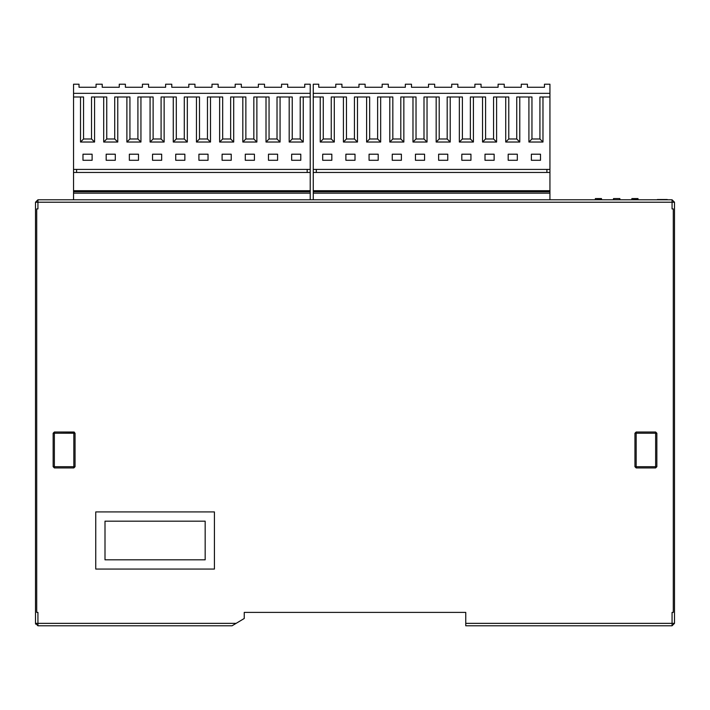 <?xml version="1.0" encoding="UTF-8"?>
<svg xmlns="http://www.w3.org/2000/svg" width="710" height="710" viewBox="0 0 710 710"><rect width="100%" height="100%" fill="white"/><g stroke="black" fill="none" stroke-linecap="round" stroke-linejoin="round"><path stroke-width="1.06" d="M35.5 368.419L35.5 202.217L37.932 199.785L73.547 199.785L73.547 84.215L79.023 84.215L79.023 87.259L96.063 87.259L79.023 87.259M73.547 199.785L595.353 199.785L595.353 198.569L598.148 198.569L598.148 199.785M304.741 87.259L287.701 87.259L304.741 87.259L304.741 84.215L310.226 84.215L310.226 199.785M310.226 193.147L73.547 193.147M73.547 172.459L310.226 172.459M310.226 191.691L73.547 191.691M73.547 190.715L310.226 190.715M76.591 172.459L76.591 169.415M73.547 169.415L310.226 169.415M303.25 96.995L303.25 142.027L289.192 142.027L289.192 96.995M280.068 96.995L280.068 142.027L266.01 142.027L266.01 96.995M256.878 96.995L256.878 142.027L242.82 142.027L242.82 96.995M233.696 96.995L233.696 142.027L219.638 142.027L219.638 96.995M210.506 96.995L210.506 142.027L196.448 142.027L196.448 96.995M187.325 96.995L187.325 142.027L173.267 142.027L173.267 96.995M164.134 96.995L164.134 142.027L150.076 142.027L150.076 96.995M140.944 96.995L140.944 142.027L126.886 142.027L126.886 96.995M117.762 96.995L117.762 142.027L103.704 142.027L103.704 96.995M94.572 96.995L94.572 142.027L80.514 142.027L80.514 96.995M82.981 160.282L82.981 154.203L92.114 154.203L92.114 160.282L82.981 160.282M115.295 160.282L106.172 160.282L106.172 154.203L115.295 154.203L115.295 160.282M138.485 160.282L129.353 160.282L129.353 154.203L138.485 154.203L138.485 160.282M161.667 160.282L152.543 160.282L152.543 154.203L161.667 154.203L161.667 160.282M184.857 160.282L175.725 160.282L175.725 154.203L184.857 154.203L184.857 160.282M208.039 160.282L198.915 160.282L198.915 154.203L208.039 154.203L208.039 160.282M231.229 160.282L222.097 160.282L222.097 154.203L231.229 154.203L231.229 160.282M254.42 160.282L245.287 160.282L245.287 154.203L254.42 154.203L254.42 160.282M300.791 154.203L300.791 160.282L291.659 160.282L291.659 154.203L300.791 154.203M277.601 154.203L277.601 160.282L268.478 160.282L268.478 154.203L277.601 154.203M73.547 93.347L310.226 93.347M307.181 169.415L307.181 172.459M310.226 96.995L300.215 96.995L300.215 138.982L303.25 142.027M300.215 138.982L292.236 138.982L289.192 142.027M292.236 138.982L292.236 96.995L277.024 96.995L277.024 138.982L280.068 142.027M277.024 138.982L269.055 138.982L266.01 142.027M269.055 138.982L269.055 96.995L253.834 96.995L253.834 138.982L256.878 142.027M253.834 138.982L245.864 138.982L242.82 142.027M245.864 138.982L245.864 96.995L230.652 96.995L230.652 138.982L233.696 142.027M230.652 138.982L222.683 138.982L219.638 142.027M222.683 138.982L222.683 96.995L207.462 96.995L207.462 138.982L210.506 142.027M207.462 138.982L199.492 138.982L196.448 142.027M199.492 138.982L199.492 96.995L184.28 96.995L184.28 138.982L187.325 142.027M184.28 138.982L176.302 138.982L173.267 142.027M176.302 138.982L176.302 96.995L161.09 96.995L161.09 138.982L164.134 142.027M161.09 138.982L153.12 138.982L150.076 142.027M153.12 138.982L153.12 96.995L137.909 96.995L137.909 138.982L140.944 142.027M137.909 138.982L129.93 138.982L126.886 142.027M129.93 138.982L129.93 96.995L114.718 96.995L114.718 138.982L117.762 142.027M114.718 138.982L106.748 138.982L103.704 142.027M106.748 138.982L106.748 96.995L91.528 96.995L91.528 138.982L94.572 142.027M91.528 138.982L83.558 138.982L80.514 142.027M83.558 138.982L83.558 96.995L73.547 96.995M287.701 87.259L287.701 84.215L281.559 84.215L281.559 87.259L264.519 87.259L264.519 84.215L258.369 84.215L258.369 87.259L241.329 87.259L241.329 84.215L235.188 84.215L235.188 87.259L218.148 87.259L218.148 84.215L211.997 84.215L211.997 87.259L194.957 87.259L194.957 84.215L188.816 84.215L188.816 87.259L171.776 87.259L171.776 84.215L165.625 84.215L165.625 87.259L148.585 87.259L148.585 84.215L142.435 84.215L142.435 87.259L125.395 87.259L125.395 84.215L119.253 84.215L119.253 87.259L102.213 87.259L102.213 84.215L96.063 84.215L96.063 87.259M102.213 87.259L119.253 87.259M125.395 87.259L142.435 87.259M148.585 87.259L165.625 87.259M171.776 87.259L188.816 87.259M194.957 87.259L211.997 87.259M218.148 87.259L235.188 87.259M241.329 87.259L258.369 87.259M264.519 87.259L281.559 87.259M232.072 625.785L37.932 625.785L232.072 625.785L236.128 623.353L35.5 623.353L35.5 202.217L37.932 199.785L672.068 199.785L674.5 202.217L674.5 623.353L672.068 625.785L672.068 623.353L465.76 623.353L465.76 625.785L672.068 625.785M600.553 199.785L600.553 198.569L601.503 198.569L601.503 199.785L613.511 199.785L613.511 198.569L614.381 198.569M619.865 198.569L619.865 199.785L631.873 199.785L631.873 198.569L634.66 198.569L634.66 199.785M637.065 199.785L637.065 198.569L638.015 198.569L638.015 199.785L672.068 199.785L672.068 202.217L674.5 202.217M623.353 199.785L625.705 199.785M605.097 199.785L607.449 199.785M586.842 199.785L591.758 199.785L586.842 199.785M549.939 199.785L549.939 193.147L313.261 193.147L313.261 199.785M549.939 193.147L549.939 191.691L313.261 191.691L313.261 193.147M549.939 191.691L549.939 96.995L539.928 96.995L539.928 138.982L542.972 142.027L528.914 142.027L528.914 96.995M546.895 169.415L546.895 172.459L313.261 172.459L313.261 190.715L549.939 190.715M313.261 190.715L313.261 191.691M313.261 172.459L313.261 84.215L318.746 84.215L318.746 87.259L335.786 87.259L318.746 87.259M544.463 87.259L527.423 87.259L544.463 87.259L544.463 84.215L549.939 84.215L549.939 96.995M316.305 172.459L316.305 169.415M313.261 169.415L549.939 169.415M542.972 96.995L542.972 142.027M519.782 96.995L519.782 142.027L505.724 142.027L505.724 96.995M496.601 96.995L496.601 142.027L482.543 142.027L482.543 96.995M473.41 96.995L473.41 142.027L459.352 142.027L459.352 96.995M450.22 96.995L450.22 142.027L436.162 142.027L436.162 96.995M427.038 96.995L427.038 142.027L412.98 142.027L412.98 96.995M403.848 96.995L403.848 142.027L389.79 142.027L389.79 96.995M380.666 96.995L380.666 142.027L366.608 142.027L366.608 96.995M357.476 96.995L357.476 142.027L343.418 142.027L343.418 96.995M334.295 96.995L334.295 142.027L320.237 142.027L320.237 96.995M322.695 160.282L322.695 154.203L331.827 154.203L331.827 160.282L322.695 160.282M355.009 160.282L345.885 160.282L345.885 154.203L355.009 154.203L355.009 160.282M378.199 160.282L369.067 160.282L369.067 154.203L378.199 154.203L378.199 160.282M401.39 160.282L392.257 160.282L392.257 154.203L401.39 154.203L401.39 160.282M424.571 160.282L415.448 160.282L415.448 154.203L424.571 154.203L424.571 160.282M447.761 160.282L438.629 160.282L438.629 154.203L447.761 154.203L447.761 160.282M470.943 160.282L461.82 160.282L461.82 154.203L470.943 154.203L470.943 160.282M494.133 160.282L485.001 160.282L485.001 154.203L494.133 154.203L494.133 160.282M540.505 154.203L540.505 160.282L531.373 160.282L531.373 154.203L540.505 154.203M517.315 154.203L517.315 160.282L508.191 160.282L508.191 154.203L517.315 154.203M313.261 93.347L549.939 93.347M546.895 172.459L549.939 172.459M539.928 138.982L531.959 138.982L528.914 142.027M531.959 138.982L531.959 96.995L516.738 96.995L516.738 138.982L519.782 142.027M516.738 138.982L508.768 138.982L505.724 142.027M508.768 138.982L508.768 96.995L493.556 96.995L493.556 138.982L496.601 142.027M493.556 138.982L485.578 138.982L482.543 142.027M485.578 138.982L485.578 96.995L470.366 96.995L470.366 138.982L473.41 142.027M470.366 138.982L462.396 138.982L459.352 142.027M462.396 138.982L462.396 96.995L447.185 96.995L447.185 138.982L450.22 142.027M447.185 138.982L439.206 138.982L436.162 142.027M439.206 138.982L439.206 96.995L423.994 96.995L423.994 138.982L427.038 142.027M423.994 138.982L416.024 138.982L412.98 142.027M416.024 138.982L416.024 96.995L400.804 96.995L400.804 138.982L403.848 142.027M400.804 138.982L392.834 138.982L389.79 142.027M392.834 138.982L392.834 96.995L377.622 96.995L377.622 138.982L380.666 142.027M377.622 138.982L369.653 138.982L366.608 142.027M369.653 138.982L369.653 96.995L354.432 96.995L354.432 138.982L357.476 142.027M354.432 138.982L346.462 138.982L343.418 142.027M346.462 138.982L346.462 96.995L331.25 96.995L331.25 138.982L334.295 142.027M331.25 138.982L323.272 138.982L320.237 142.027M323.272 138.982L323.272 96.995L313.261 96.995M527.423 87.259L527.423 84.215L521.273 84.215L521.273 87.259L504.233 87.259L504.233 84.215L498.092 84.215L498.092 87.259L481.052 87.259L481.052 84.215L474.901 84.215L474.901 87.259L457.861 87.259L457.861 84.215L451.711 84.215L451.711 87.259L434.671 87.259L434.671 84.215L428.529 84.215L428.529 87.259L411.489 87.259L411.489 84.215L405.339 84.215L405.339 87.259L388.299 87.259L388.299 84.215L382.158 84.215L382.158 87.259L365.117 87.259L365.117 84.215L358.967 84.215L358.967 87.259L341.927 87.259L341.927 84.215L335.786 84.215L335.786 87.259M341.927 87.259L358.967 87.259M365.117 87.259L382.158 87.259M388.299 87.259L405.339 87.259M411.489 87.259L428.529 87.259M434.671 87.259L451.711 87.259M457.861 87.259L474.901 87.259M481.052 87.259L498.092 87.259M504.233 87.259L521.273 87.259M37.932 199.785L37.932 208.917L36.716 208.917L36.716 612.393L37.932 612.393L37.932 625.785L35.5 623.353L35.5 369.333M37.932 625.785L35.5 623.353L35.606 624.063M244.24 615.437L244.24 612.393L244.24 618.481L236.128 623.353M674.5 302.265L674.5 286.45M674.5 274.637L674.5 258.813M35.5 202.217L672.068 202.217L672.068 208.917L673.284 208.917L673.284 612.393L672.068 612.393L672.068 623.353L674.5 623.353M465.76 623.353L465.76 612.393L244.24 612.393M36.716 612.393L36.716 578.455M59.232 432.017L74.355 432.133M656.848 433.233L655.632 432.017L655.632 466.701L636.16 466.701L636.16 432.017L634.944 433.233L656.848 433.233L656.848 466.701L655.632 467.925L656.848 466.701L655.632 466.701L655.632 467.925L636.16 467.925L636.16 466.701L634.944 466.701L634.944 433.233L636.16 432.017L650.768 432.017M214.42 511.919L95.752 511.919L95.752 569.065L214.42 569.065L214.42 511.919M105 559.817L205.172 559.817L205.172 521.175L105 521.175L105 559.817M73.84 432.017L73.84 433.233L75.056 433.233L73.84 432.017L54.368 432.017L53.152 433.233L53.152 466.701L54.368 466.701L54.368 433.233L53.152 433.233M53.152 466.701L54.368 467.925L73.84 467.925L73.84 433.233L54.368 433.233L54.368 432.017M73.84 467.925L75.056 466.701L54.368 466.701L54.368 467.925M75.056 466.701L75.056 433.233M634.944 466.701L636.16 467.925L634.944 466.701M655.632 432.017L636.16 432.017M600.553 198.569L598.166 198.569L598.166 199.785M637.34 198.569L634.678 198.569L634.678 199.785M619.759 199.785L619.759 198.569L613.609 198.569L613.609 199.785M661.747 199.528L660.859 199.528L661.747 199.528M667.276 199.528L657.353 199.528L667.276 199.528M661.179 199.528L666.069 199.528L661.179 199.528M662.741 199.528L660.122 199.528L662.741 199.528C668.625 199.528 668.625 199.528 662.741 199.528M660.22 199.528C653.289 199.528 667.098 199.528 660.22 199.528M664.817 199.528C659.182 199.528 670.471 199.528 664.817 199.528M659.128 199.528L667.089 199.528L659.128 199.528M666.22 199.528L658.41 199.528L666.22 199.528M661.649 199.528L657.353 199.528L661.649 199.528M597.03 199.785L597.03 198.569M601.432 198.569L601.432 199.785M601.13 198.569L601.13 199.785M599.817 198.569L599.817 199.785M598.699 198.569L598.699 199.785M633.542 199.785L633.542 198.569M637.944 198.569L637.944 199.785M637.642 198.569L637.642 199.785M636.337 198.569L636.337 199.785M635.219 198.569L635.219 199.785"/></g></svg>
